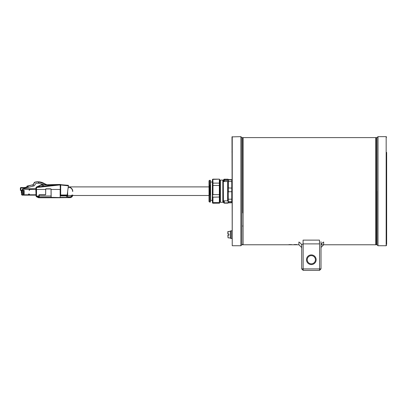 <?xml version="1.0" encoding="UTF-8"?>
<svg xmlns="http://www.w3.org/2000/svg" width="407" height="407" viewBox="0 0 407 407"><rect width="100%" height="100%" fill="white"/><g stroke="black" fill="none" stroke-linecap="round" stroke-linejoin="round"><path stroke-width="0.61" d="M296.861 244.77L298.906 244.77L298.906 242.002A9.753 9.249 180 0 1 301.638 244.592L303.083 243.9L303.083 240.12L319.495 240.12L319.495 243.9L303.083 243.9M301.638 244.592L301.638 247.502L298.906 244.77M320.945 247.502L323.672 244.77L323.672 242.002A9.753 9.249 0 0 0 321.006 244.505M296.377 244.551L296.042 244.51M296.871 244.561L294.119 244.576M294.409 244.632L293.976 244.632M295.421 244.734L293.976 244.734M296.688 244.714L294.841 244.699M295.279 244.739L294.841 244.739L295.279 244.729M321.006 244.77L375.742 244.77L375.742 137.612L243.101 137.612L243.101 244.77L296.413 244.77M291.712 244.643L290.557 244.602M290.557 244.632L288.817 244.632M289.545 244.602L289.107 244.622M290.267 244.602L289.545 244.592M291.712 244.739L290.349 244.744M288.817 244.755L290.99 244.755M291.422 244.739L290.99 244.719M290.12 244.77L290.41 244.77M303.144 270.35L319.556 270.35L319.556 268.905L303.144 268.905L303.144 270.35L301.699 268.905L303.144 268.905L303.144 243.9M319.556 241.173L319.556 268.905L321.006 268.905L319.556 270.35M306.491 259.732A4.828 4.828 0 0 0 313.736 263.914A4.828 4.828 0 0 0 313.736 255.55A4.828 4.828 0 0 0 306.491 259.732M307.219 259.732A4.101 4.101 0 0 1 313.37 256.181A4.101 4.101 0 0 1 313.37 263.288A4.101 4.101 0 0 1 307.219 259.732M321.006 268.905L321.006 241.712M301.699 244.561L301.699 268.905M386.65 244.286L386.65 152.376M386.65 238.843L386.65 239.53M386.65 161.065L386.65 213.517M386.65 217.613L386.65 221.322M386.65 230.006L386.65 232.621M376.994 191.193L377.024 244.8L376.984 191.193M376.043 137.698L376.149 244.77L376.114 137.627M240.883 245.731L240.883 136.655L241.844 137.612L241.844 244.77L240.873 245.736L240.873 136.65L232 136.889L232.239 245.736L232.239 136.65M232 151.674L232 152.254M232 149.089L232 149.364M242.811 169.495L242.811 137.871M242.811 171.596L242.811 171.011M242.811 175.346L242.811 172.822M242.811 202.991L242.811 177.065M242.811 207.667L242.811 206.878M242.811 210.617L242.811 209.071M241.844 137.663L242.76 137.612L242.811 212.963M242.821 244.159L242.821 244.602L242.811 244.159M242.811 225.793L242.811 226.246M242.811 148.092L242.811 148.519M242.811 209.661L242.811 210.083M242.811 169.022L242.811 169.449M242.811 204.899L242.811 203.495M242.811 174.059L242.811 174.486M242.821 172.822L242.821 173.153M242.811 204.243L242.821 204.899M242.821 169.841L242.811 170.106M242.821 212.067L242.821 212.5M242.811 170.564L242.811 169.841M242.811 208.689L242.811 208.084M242.811 212.5L242.811 211.157M242.811 206.395L242.811 205.504M242.811 176.638L242.811 175.91M228.907 234.05L228.022 234.05L228.907 234.05L228.907 235.21L228.022 235.21L228.907 235.21M227.849 234.05L227.849 231.649L227.849 234.05M227.849 235.21L228.022 237.805L228.022 235.21M230.357 231.252L227.849 231.649M232 238.492L231.227 238.492L231.227 230.769L232 230.769M231.227 238.299L230.357 238.299L230.357 230.962L231.227 230.962M228.139 202.971L228.139 199.013M228.139 202.706L228.154 202.304M224.272 179.197L228.139 179.192L228.139 180.316L224.272 180.316L224.272 179.197A0.483 0.483 -0 0 0 223.794 179.645M223.56 200.844L223.56 201.958M223.56 202.254L223.794 202.544L223.794 200.844L223.794 202.681A0.483 0.483 -0 0 0 224.272 203.159L224.272 200.844M223.886 181.537L223.85 179.65M223.56 179.94L223.56 181.634M223.85 180.143L223.56 180.423L223.56 180.113M223.56 180.703L223.56 181.242M209.697 191.3L210.098 191.549L209.356 191.254L210.098 191.066L209.697 191.3L210.098 191.463M209.356 191.158L210.098 191.056M209.554 185.796L210.282 185.796L209.641 185.877L209.641 186.182L209.554 185.785L210.282 185.785M209.997 186.35L209.554 186.691L209.554 186.258L210.282 186.258L210.282 186.691L209.997 186.35M209.554 186.269L210.282 186.269M209.946 185.322L210.282 185.714L209.956 185.429L209.554 185.729L209.895 185.373L209.554 185.231L210.282 185.246L209.946 185.322L210.282 185.617M209.554 185.231L210.282 185.231M209.895 185.363L209.554 185.612M209.554 187.017L210.282 187.251L209.554 187.602L209.554 187.017L210.282 187.261M209.839 187.413L210.18 187.306M209.554 187.678L210.282 187.678L209.915 188.222L209.554 187.668L210.282 187.668M209.641 187.769L209.92 188.136L210.195 187.769M209.641 187.831L209.92 188.126L210.195 187.759L209.641 187.831M209.997 188.421L209.997 188.746L209.641 188.421L209.554 188.767L209.554 188.324L210.282 188.324L210.282 188.767L209.997 188.421M209.554 188.334L210.282 188.334M210.002 192.302L209.788 192.608L209.539 192.363L210.282 192.211L210.282 192.603L210.002 192.302M209.905 192.201L210.282 192.201M210.18 189.214L209.554 189.565L209.554 189.214L210.18 189.224M210.114 189.347L209.63 189.347M209.875 193.376L210.282 193.691L209.554 193.691L210.18 193.605L209.758 193.396L210.18 193.147L209.554 193.055L210.282 193.055L209.875 193.376L210.282 193.554M209.554 193.066L210.282 193.066M209.758 193.35L210.18 193.157M210.18 193.595L209.554 193.595M209.905 190.13L209.554 189.718L210.282 189.718L210.282 190.145L210.195 189.81L209.905 190.13M209.554 189.728L210.282 189.728M210.251 193.849L210.098 194.251L209.641 193.915L209.641 194.287L209.554 193.824L210.093 194.164L210.154 193.849M209.554 193.824L210.21 194.022M210.195 190.71L210.282 191.051L209.554 190.807L210.195 190.71L209.554 190.72M209.915 194.383L210.297 194.622L209.92 194.856L209.539 194.612L210.297 194.612M209.92 194.765L210.139 194.5L209.702 194.5L209.92 194.765M210.216 194.612L209.62 194.622M209.539 194.612L209.915 194.373M209.585 191.707L210.114 191.875L209.544 191.855M209.625 191.829L210.027 191.855M209.356 191.631L210.098 191.616M209.503 191.219L209.503 180.332L209.02 180.815L209.02 201.567L209.503 202.05L209.503 191.229M232 180.159L232 181.095M232 186.849L232 202.248M231.766 179.93L231.766 201.521L231.97 180.092M228.139 180.159L228.139 200.783M227.681 181.512L227.615 200.844L227.681 181.512L228.108 181.084L228.139 201.368L228.139 180.133M228.368 202.483L231.832 202.427L231.832 199.201L228.302 199.201L228.302 201.49L231.766 201.521L231.766 202.457L228.302 202.452L228.108 181.084M227.615 200.844L223.407 200.844L223.311 181.441L223.311 200.885M222.827 202.294L220.411 202.294L220.411 180.087L222.827 180.087L222.827 202.294L223.311 201.811L223.311 180.632M210.439 201.984L210.47 180.53M212.403 200.407L212.403 181.924L212.306 200.361L210.607 200.361L210.536 181.99L210.5 200.432L210.47 181.883M212.403 180.031L212.403 199.013M220.126 201.943L220.126 180.377L220.126 201.943M219.643 201.078L219.953 200.855M219.643 202.727L219.643 179.935M212.403 179.838A0.29 0.265 0 0 1 212.485 179.65L212.678 179.243L212.8 179.467L213.003 185.46L212.902 179.141M212.8 179.467A0.29 0.265 -0 0 1 213.003 179.39L219.353 179.141L212.897 179.146M212.403 202.35L212.403 196.622M212.403 194.933L212.8 197.192L212.8 202.615L212.678 203.139L212.474 202.905L212.485 202.518L212.764 202.839A0.29 0.254 19.7 0 0 212.968 202.93L212.968 196.952M212.403 183.776A0.29 0.265 0 0 1 212.485 183.588L212.485 179.65L212.764 179.329A0.29 0.275 -32.7 0 1 212.968 179.238M212.403 185.261L212.485 183.588L212.968 183.343M219.643 179.655A0.29 0.265 0 0 0 219.353 179.39L219.353 203.241L212.897 203.241L212.968 202.93M212.8 185.465L212.764 195.045L212.485 194.912L212.485 185.241L212.968 184.997M212.968 195.08L213.003 185.46L219.643 185.49M35.969 195.207L36.03 189.453L45.676 189.453L45.635 194.225A0.483 0.483 0 0 1 45.152 194.704L39.357 194.704A0.387 0.387 0 0 0 38.97 195.09L38.777 196.088L36.03 196.088L36.045 187.556L35.841 188.777L29.462 188.777L29.462 190.323L29.172 190.323L29.177 188.97L29.462 188.97M23.525 190.323L23.525 194.088L24.155 194.088L22.706 194.088L22.706 190.435L21.958 190.435L21.958 194.378A0.407 0.407 0 0 0 22.365 194.785L29.172 194.785L29.172 194.281L28.454 194.088L29.462 194.088L29.462 195.151L35.836 195.151L35.836 194.78L29.462 194.78M29.223 188.97L29.172 190.323M29.172 189.189L23.041 189.189L22.924 190.323L24.155 190.323L24.155 194.088M23.525 193.895L23.865 194.088M36.03 194.78L35.836 189.453L36.508 189.453L36.472 187.078A0.483 0.483 0 0 0 36.045 187.556L60.124 184.931L60.099 184.452L36.472 187.078M36.035 188.589L36.03 189.219M45.732 184.89L57.763 184.712L54.609 185.063M46.393 184.758L60.033 184.463M53.144 185.226L50.656 185.297L50.651 184.895L57.784 184.712L55.052 185.012M49.4 185.45L39.749 186.711M38.339 186.869L38.619 186.665L38.339 186.869M46.846 184.712L38.853 181.909L38.853 183.226L43.737 184.712L49.232 184.895A3.175 1.755 138.3 0 1 49.125 185.002L48.652 184.712L45.981 184.936M44.892 184.895L46.327 184.758M44.363 184.753L45.167 184.712L44.811 184.946M53.088 184.712L48.738 184.763M50.509 184.712L49.166 184.844A3.154 1.781 136.9 0 1 49.064 184.946M48.982 184.971L49.161 185.668M47.588 184.931L47.253 184.926M44.719 184.753L45.131 184.946M41.428 184.824L45.111 184.753M45.574 184.758L45.935 184.758L45.655 184.946M45.116 184.844L45.935 184.758M47.98 184.753L48.372 184.941M43.87 184.753L44.287 184.946M44.124 184.915L40.761 185.241L39.713 185.75L39.713 186.528L37.52 186.772L39.616 185.587L36.325 187.118L40.898 184.992M43.508 186.355L43.488 184.712L42.343 184.712L43.931 184.712M46.062 188.817A0.387 0.387 0 0 0 45.676 189.199A0.387 0.387 180 0 1 46.062 188.817L50.707 188.817A0.387 0.387 180 0 1 51.089 189.199L51.165 197.746L60.16 197.746L60.312 184.641M60.317 185.205L60.312 184.849L60.317 185.205M60.353 189.453L60.124 184.931L60.475 186.894M36.03 195.798L36.03 195.151L36.03 196.113L36.559 196.088M22.924 190.323L22.558 189.942L21.958 190.069A0.366 0.366 135 0 0 21.591 190.435A0.366 0.366 -45 0 1 21.958 190.069L21.907 190.064A0.366 0.331 -88.9 0 0 21.571 190.43L21.571 192.592L21.306 192.592L21.306 190.369M22.706 190.435L22.538 189.286A0.483 0.483 0 0 1 23.021 188.802L24.445 188.802A0.29 0.29 0 0 1 24.155 188.512L24.155 188.4A0.29 0.29 0 0 1 24.389 188.115L28.18 187.393L28.18 186.345L26.547 187.357L24.206 188.003L20.782 188.003L20.782 190.369L21.907 190.064M21.342 192.592L21.342 190.43L21.698 190.049A0.366 0.366 0 0 0 21.332 190.415L21.958 190.435L21.958 190.069M23.672 193.895L23.865 190.323M22.319 195.151A0.773 0.773 180 0 1 21.546 194.378A0.773 0.773 0 0 0 22.319 195.151L29.177 195.151L29.182 194.281M29.182 195.146L29.172 194.785M22.354 195.151A0.773 0.773 180 0 1 21.581 194.378L21.591 190.435L21.591 194.378A0.773 0.773 90 0 0 22.365 195.151L22.365 194.785M29.192 195.09L29.462 195.151M37.195 196.306L36.859 196.088M39.214 195.345A0.483 0.483 0 0 1 39.698 194.861A0.483 0.483 0 0 0 39.214 195.345L39.214 197.278L51.079 197.278L51.089 196.016L51.033 189.448L51.089 196.016L39.214 196.016M45.711 189.448A0.483 0.483 0 0 1 46.189 188.97A0.483 0.483 0 0 0 45.711 189.448L45.665 194.475A0.387 0.387 180 0 1 45.279 194.861L39.698 194.861M46.189 188.97L50.549 188.97A0.483 0.483 0 0 1 51.033 189.448A0.483 0.483 0 0 0 50.549 188.97A0.483 0.483 0 0 1 51.033 189.448L51.033 189.448M45.676 189.453L45.676 189.199M36.905 196.113L36.559 196.113M21.546 194.378A0.773 0.773 180 0 0 21.774 194.922A0.773 0.773 180 0 1 21.546 194.378A0.773 0.773 180 0 0 21.774 194.922A0.773 0.773 180 0 1 21.546 194.378A0.773 0.773 180 0 0 21.774 194.922A0.773 0.773 180 0 1 21.546 194.378A0.773 0.773 180 0 0 21.774 194.922A0.773 0.773 180 0 1 21.546 194.378A0.773 0.773 180 0 0 21.774 194.922A0.773 0.773 180 0 1 21.546 194.378A0.773 0.773 180 0 0 21.774 194.922A0.773 0.773 180 0 1 21.546 194.378A0.773 0.773 180 0 0 21.774 194.922A0.773 0.773 180 0 1 21.546 194.378A0.773 0.773 180 0 0 21.774 194.922M21.698 190.049L22.41 190.049M29.223 188.777L24.445 188.777A0.29 0.29 0 0 1 24.155 188.487M28.18 187.393L34.32 185.79L35.887 183.348L38.853 183.226M27.935 186.345L26.46 187.179L27.839 186.152L28.18 186.345M47.202 184.758L47.059 184.712A15.863 15.863 0 0 1 44.149 183.435A12.703 12.703 0 0 0 35.058 182.107A1.45 1.45 -46.2 0 0 33.959 183.257L33.242 184.692L27.035 186.085L26.547 187.357M26.44 187.134L24.155 187.571L24.206 188.003M26.46 187.179L24.155 187.617L20.782 187.617L20.782 188.003L20.396 188.003L20.396 190.369L20.782 190.369M24.155 187.571L20.737 187.571L20.35 187.958L20.396 190.369M33.832 183.939A0.967 0.967 0 0 1 33.13 184.697L28.5 185.933M33.862 183.969L33.99 183.287L35.104 182.148L38.853 181.909M28.5 185.902L27.035 186.085M38.487 197.71L36.544 196.779A0.483 0.483 0 0 1 36.269 196.342A0.483 0.483 0 0 0 36.544 196.779L36.752 196.342L36.269 196.306L39.047 196.306L39.036 197.756L38.696 197.756A0.483 0.483 0 0 1 38.487 197.71L38.696 197.273L38.696 197.756M39.408 197.756L50.88 197.756L39.408 197.756L39.214 197.278M51.079 197.278L50.88 197.756L55.026 197.756M55.693 197.756L52.228 197.756M56.37 197.746A0.29 0.29 0 0 0 56.446 197.756L56.446 197.746A0.29 0.29 0 0 1 56.37 197.746A0.29 0.29 0 0 0 56.446 197.756L67.633 197.624M60.353 195.92L66.534 195.92L66.534 197.37L60.16 197.359L60.16 189.453L51.094 189.453M67.643 191.549L67.643 195.92L66.534 195.92M67.643 197.563L67.643 195.92M67.643 197.466L69.902 197.466A2.696 2.696 0 0 0 72.588 195.009L72.782 195.009A2.89 2.89 0 0 1 69.902 197.66L67.618 197.66M68.091 188.039L68.345 188.039M71.917 195.009A2.025 2.025 0 0 1 69.902 196.79L67.643 196.79M72.594 191.417A4.151 4.151 0 0 0 68.442 187.266L68.442 187.072A4.345 4.345 0 0 1 72.782 191.417A4.345 4.345 0 0 0 68.442 187.072L68.218 187.072M60.475 193.035L60.475 193.34M60.668 184.971L60.475 194.409L60.923 195.177L67.201 195.009L68.376 185.821L60.668 184.971L60.689 184.478L60.668 194.739M60.353 195.635L67.45 195.635M60.419 195.441L60.353 193.844M60.348 188.39L60.434 193.844M60.424 188.868L60.424 188.39M67.643 193.844L67.369 193.686M66.468 195.635L66.468 195.177M60.45 191.819L60.445 190.954M68.442 185.333L68.376 185.821L68.442 185.333L60.475 184.671M36.518 187.047L40.715 185.073L42.343 184.712L40.883 184.997M48.347 184.753L47.929 184.763M43.915 184.895L42.933 184.712L44.658 184.758M41.957 184.732L39.616 185.587M41.458 184.814L41.794 184.753M377.935 136.676L378.001 245.736L378.001 136.65L377.024 137.586M378.001 136.65L386.167 136.65L386.167 245.736L378.001 245.736M376.984 244.688L376.882 137.612L376.882 244.77L376.149 244.77M241.844 244.719L241.89 137.612M228.022 234.05L228.022 231.456M223.794 202.564A0.483 0.366 0 0 0 224.272 202.93L231.517 202.778L232 202.294M228.154 180.077L228.139 179.589M228.154 179.609L231.517 179.609L231.517 179.904M231.517 202.483L231.517 202.778M224.272 203.164L227.94 203.164L224.272 203.159L223.794 202.681M224.272 181.537L224.272 180.316A0.483 0.315 -0 0 0 223.794 180.627M223.794 180.464A0.483 0.483 -0 0 1 224.272 179.98L228.139 179.98M209.503 180.332L210.333 180.332L210.333 202.05L209.503 202.05M232 202.223L231.766 202.483M232 191.692L228.368 191.783L228.302 187.968L228.139 202.223M232 188.09L228.368 187.953L228.368 179.904L231.832 179.93M232 181.598L228.302 181.476L228.139 188.09M228.302 179.955L228.139 181.598M228.302 202.452L228.139 201.287M219.953 181.527L219.907 200.844M212.8 183.196A0.29 0.265 0 0 1 213.003 183.119L219.353 183.119A0.29 0.265 0 0 1 219.643 183.384M212.8 194.622L219.643 194.643M212.8 197.192L219.643 197.024M212.8 202.615L219.643 202.452M29.462 189.255L35.836 189.255L29.462 189.453M44.271 184.844L44.816 184.844M48.779 184.747L49.166 184.844M50.61 185.506L50.3 184.712M48.352 184.844L48.937 184.915M48.209 184.91L47.339 184.885M47.421 184.905L46.774 184.849M46.54 184.88L45.95 184.849M42.196 186.442L42.409 184.712M29.177 188.823L23.041 188.823A0.483 0.483 135 0 0 22.558 189.306L22.538 189.921M23.041 189.189L23.021 188.802M22.924 189.306L22.538 189.286M36.508 196.088L36.508 189.453M51.16 197.359L60.353 197.553M21.362 190.43L21.362 192.592M21.958 194.378L21.581 194.378M20.737 187.571L20.782 187.617A0.387 0.387 135 0 0 20.396 188.003L20.35 187.958M33.003 184.758L33.003 186.192M33.242 184.692L33.242 186.116M38.553 181.888L38.553 183.206M36.752 196.306L39.036 197.273M36.544 196.779A0.483 0.483 0 0 1 36.269 196.342M60.353 197.563L67.45 197.563L67.45 195.92M72.782 195.009A2.89 2.89 0 0 1 69.902 197.66L69.902 197.466M67.613 191.773L67.613 193.844M67.45 193.844L67.45 195.441L66.468 195.441M60.424 195.151L60.908 195.151M60.445 190.807L60.424 188.451M67.201 194.989L60.811 194.989M375.742 137.612L376.032 137.902M375.742 244.77L376.032 244.48M243.101 137.612L242.811 137.902M243.101 244.77L242.811 244.48M377.024 244.8L377.935 245.706M386.167 136.65L386.65 137.128M386.167 245.736L386.65 245.253M376.882 137.612L376.149 137.612M232.239 245.736L240.873 245.736M241.89 244.77L242.76 244.77M228.022 237.805L230.357 238.009M223.311 180.138L223.881 179.614M231.517 179.609L232 180.087M228.139 179.192L224.272 179.192L223.794 179.675M223.738 202.727L223.311 202.243M227.681 200.875L228.108 201.297M227.615 181.537L223.407 181.537M212.306 182.021L210.607 182.021M222.827 180.087L223.311 180.571M220.411 180.087L220.126 180.377M220.411 202.294L220.126 202.004M219.907 181.537L219.643 181.247M219.353 179.141L219.643 179.431M219.353 203.241L219.643 202.951M43.997 184.915L44.251 184.915M45.686 184.915L45.95 184.915M67.638 195.487L71.8 195.487M72.705 195.487L209.02 195.487M68.239 186.894L209.02 186.894"/></g></svg>
